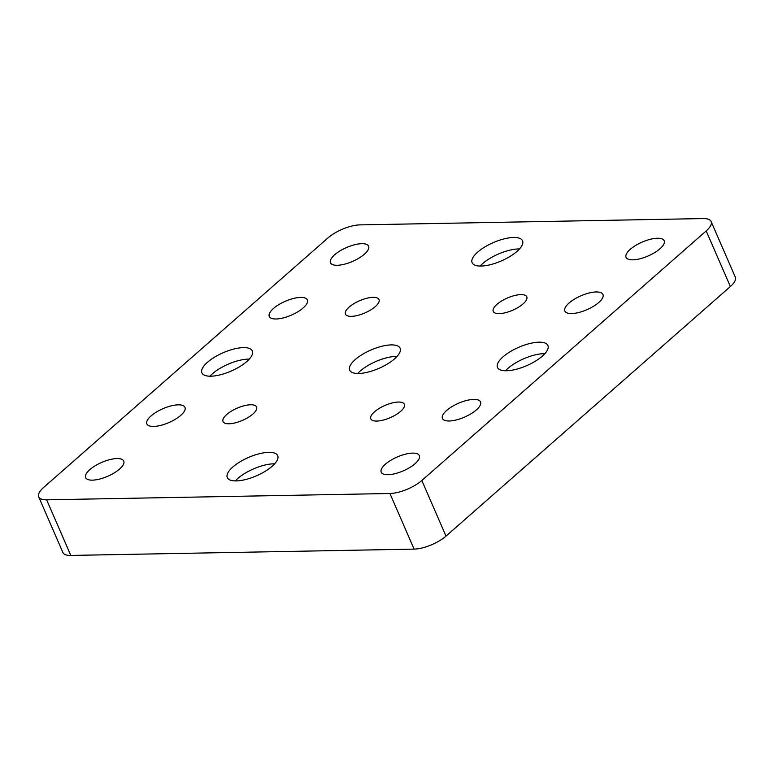 <?xml version="1.0" encoding="UTF-8"?>
<svg xmlns="http://www.w3.org/2000/svg" width="774" height="774" viewBox="0 0 774 774"><rect width="100%" height="100%" fill="white"/><g stroke="black" fill="none" stroke-linecap="round" stroke-linejoin="round"><path stroke-width="1.16" d="M250.641 404.763A18.295 6.656 156.5 0 1 256.581 406.979A18.295 6.656 156.5 0 1 248.212 417.409A18.295 6.656 156.5 0 1 228.969 423.784A18.295 6.656 156.5 0 1 223.028 421.569A18.295 6.656 156.5 0 1 231.397 411.139A18.295 6.656 156.5 0 1 250.641 404.763M398.426 402.045A18.295 6.656 156.5 0 1 404.367 404.26A18.295 6.656 156.5 0 1 396.007 414.69A18.295 6.656 156.5 0 1 376.764 421.066A18.295 6.656 156.5 0 1 370.823 418.85A18.295 6.656 156.5 0 1 379.192 408.42A18.295 6.656 156.5 0 1 398.426 402.045M520.844 294.613A18.295 6.656 156.5 0 1 526.784 296.829A18.295 6.656 156.5 0 1 518.425 307.249A18.295 6.656 156.5 0 1 499.182 313.625A18.295 6.656 156.5 0 1 493.241 311.409A18.295 6.656 156.5 0 1 501.6 300.989A18.295 6.656 156.5 0 1 520.844 294.613M373.058 297.332A18.295 6.656 156.5 0 1 378.999 299.548A18.295 6.656 156.5 0 1 370.63 309.977A18.295 6.656 156.5 0 1 351.386 316.343A18.295 6.656 156.5 0 1 345.446 314.138A18.295 6.656 156.5 0 1 353.815 303.708A18.295 6.656 156.5 0 1 373.058 297.332M235.306 480.925A27.487 10.004 156.5 0 1 273.764 463.81A27.487 10.004 156.5 0 1 274.664 463.81M268.772 452.345A27.487 10.004 156.5 0 1 277.702 455.673A27.487 10.004 156.5 0 1 265.134 471.337A27.487 10.004 156.5 0 1 236.215 480.915A27.487 10.004 156.5 0 1 227.285 477.587A27.487 10.004 156.5 0 1 239.853 461.923A27.487 10.004 156.5 0 1 268.772 452.345M357.723 373.484A27.487 10.004 156.5 0 1 396.182 356.379A27.487 10.004 156.5 0 1 397.081 356.379M391.189 344.904A27.487 10.004 156.5 0 1 400.119 348.232A27.487 10.004 156.5 0 1 387.551 363.906A27.487 10.004 156.5 0 1 358.633 373.484A27.487 10.004 156.5 0 1 349.703 370.156A27.487 10.004 156.5 0 1 362.271 354.482A27.487 10.004 156.5 0 1 391.189 344.904M480.141 266.053A27.487 10.004 156.5 0 1 518.599 248.938A27.487 10.004 156.5 0 1 519.499 248.938M513.607 237.473A27.487 10.004 156.5 0 1 522.537 240.801A27.487 10.004 156.5 0 1 509.969 256.475A27.487 10.004 156.5 0 1 481.051 266.053A27.487 10.004 156.5 0 1 472.121 262.725A27.487 10.004 156.5 0 1 484.688 247.051A27.487 10.004 156.5 0 1 513.607 237.473M209.938 376.203A27.487 10.004 156.5 0 1 248.386 359.097A27.487 10.004 156.5 0 1 249.286 359.097M243.404 347.623A27.487 10.004 156.5 0 1 252.334 350.951A27.487 10.004 156.5 0 1 239.756 366.624A27.487 10.004 156.5 0 1 210.838 376.203A27.487 10.004 156.5 0 1 201.908 372.875A27.487 10.004 156.5 0 1 214.485 357.211A27.487 10.004 156.5 0 1 243.404 347.623M505.519 370.765A27.487 10.004 156.5 0 1 543.967 353.66A27.487 10.004 156.5 0 1 544.867 353.66M538.985 342.185A27.487 10.004 156.5 0 1 547.905 345.514A27.487 10.004 156.5 0 1 535.337 361.187A27.487 10.004 156.5 0 1 506.419 370.765A27.487 10.004 156.5 0 1 497.489 367.437A27.487 10.004 156.5 0 1 510.066 351.764A27.487 10.004 156.5 0 1 538.985 342.185M178.213 404.841A20.772 7.556 156.5 0 1 184.967 407.347A20.772 7.556 156.5 0 1 175.466 419.189A20.772 7.556 156.5 0 1 153.61 426.426A20.772 7.556 156.5 0 1 146.867 423.92A20.772 7.556 156.5 0 1 156.367 412.078A20.772 7.556 156.5 0 1 178.213 404.841M473.794 399.394A20.772 7.556 156.5 0 1 480.538 401.909A20.772 7.556 156.5 0 1 471.037 413.751A20.772 7.556 156.5 0 1 449.191 420.988A20.772 7.556 156.5 0 1 442.438 418.473A20.772 7.556 156.5 0 1 451.939 406.631A20.772 7.556 156.5 0 1 473.794 399.394M596.212 291.962A20.772 7.556 156.5 0 1 602.956 294.478A20.772 7.556 156.5 0 1 593.455 306.32A20.772 7.556 156.5 0 1 571.609 313.557A20.772 7.556 156.5 0 1 564.856 311.042A20.772 7.556 156.5 0 1 574.356 299.199A20.772 7.556 156.5 0 1 596.212 291.962M300.631 297.4A20.772 7.556 156.5 0 1 307.375 299.915A20.772 7.556 156.5 0 1 297.884 311.758A20.772 7.556 156.5 0 1 276.028 318.994A20.772 7.556 156.5 0 1 269.284 316.479A20.772 7.556 156.5 0 1 278.785 304.637A20.772 7.556 156.5 0 1 300.631 297.4M117.009 458.556A20.772 7.556 156.5 0 1 123.753 461.072A20.772 7.556 156.5 0 1 114.252 472.904A20.772 7.556 156.5 0 1 92.396 480.151A20.772 7.556 156.5 0 1 85.653 477.635A20.772 7.556 156.5 0 1 95.154 465.793A20.772 7.556 156.5 0 1 117.009 458.556M361.845 243.684A20.772 7.556 156.5 0 1 368.588 246.2A20.772 7.556 156.5 0 1 359.088 258.042A20.772 7.556 156.5 0 1 337.232 265.279A20.772 7.556 156.5 0 1 330.488 262.763A20.772 7.556 156.5 0 1 339.989 250.921A20.772 7.556 156.5 0 1 361.845 243.684M657.416 238.247A20.772 7.556 156.5 0 1 664.169 240.762A20.772 7.556 156.5 0 1 654.669 252.605A20.772 7.556 156.5 0 1 632.813 259.841A20.772 7.556 156.5 0 1 626.069 257.326A20.772 7.556 156.5 0 1 635.57 245.484A20.772 7.556 156.5 0 1 657.416 238.247M412.581 453.109A20.772 7.556 156.5 0 1 419.334 455.625A20.772 7.556 156.5 0 1 409.833 467.467A20.772 7.556 156.5 0 1 387.977 474.704A20.772 7.556 156.5 0 1 381.234 472.188A20.772 7.556 156.5 0 1 390.735 460.356A20.772 7.556 156.5 0 1 412.581 453.109M730.366 286.544L706.188 230.942A24.41 8.882 -23.5 0 0 711.122 221.528L735.3 277.131A24.41 8.882 156.5 0 1 730.366 286.544L446.008 536.101A24.41 8.882 156.5 0 1 414.1 549.114L70.811 555.432A24.41 8.882 156.5 0 1 62.878 552.472L38.7 496.869A24.41 8.882 -23.5 0 0 46.634 499.82L70.811 555.432M706.188 230.942L421.83 480.49L446.008 536.101M414.1 549.114L389.922 493.502L46.634 499.82M38.7 496.869A24.41 8.882 -23.5 0 1 43.634 487.456L327.992 237.899A24.41 8.882 -23.5 0 1 359.9 224.886L703.189 218.568A24.41 8.882 -23.5 0 1 711.122 221.528M389.922 493.502A24.41 8.882 -23.5 0 0 421.83 480.49"/></g></svg>
